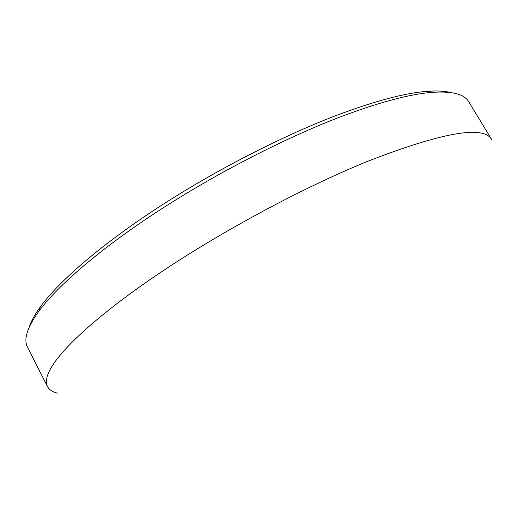 <?xml version="1.0" encoding="UTF-8"?>
<svg xmlns="http://www.w3.org/2000/svg" width="519" height="519" viewBox="0 0 519 519"><rect width="100%" height="100%" fill="white"/><g stroke="black" fill="none" stroke-linecap="round" stroke-linejoin="round"><path stroke-width="0.78" d="M29.213 327.178C31.03 321.332 34.767 314.52 40.411 306.742C59.049 281.201 100.926 244.897 157.205 208.106C213.504 171.374 280.948 136.62 336.124 115.536C374.731 101.004 405.183 92.927 427.474 91.305C437.063 90.604 444.815 91.026 450.739 92.557M468.715 101.718C464.421 94.173 452.347 91.039 432.502 92.33C409.984 94.004 379.091 102.262 339.822 117.099C283.692 138.625 214.905 174.099 157.504 211.499C100.128 248.951 57.505 285.787 38.627 311.556C27.079 327.742 23.374 339.653 27.526 347.282L47.514 386.59C45.841 383.385 46.061 379.084 48.163 373.686C55.883 353.971 94.017 317.557 156.602 275.122C219.122 232.765 301.331 188.429 365.973 161.967C441.585 132.533 483.461 125.014 491.597 139.416L468.715 101.718M57.551 393.13C52.575 392.001 49.227 389.821 47.514 386.59M427.474 91.305L432.502 92.33M40.411 306.742L38.627 311.556"/></g></svg>
